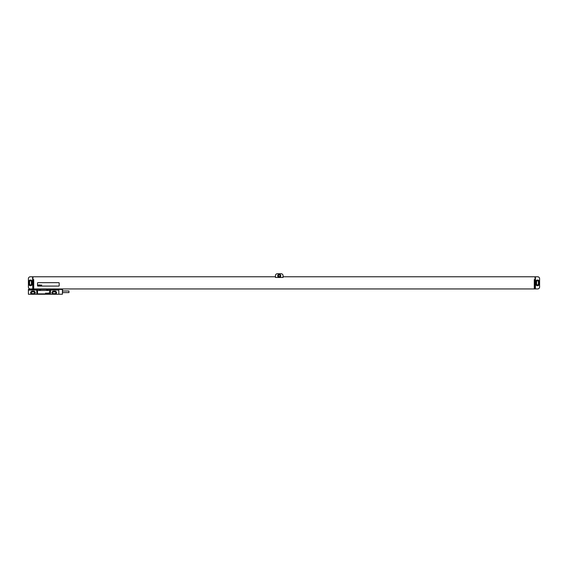 <?xml version="1.0" encoding="UTF-8"?>
<svg xmlns="http://www.w3.org/2000/svg" width="568" height="568" viewBox="0 0 568 568"><rect width="100%" height="100%" fill="white"/><g stroke="black" fill="none" stroke-linecap="round" stroke-linejoin="round"><path stroke-width="0.85" d="M28.4 287.039L28.4 278.682A1.903 1.903 0 0 1 30.303 276.779L32.582 276.779L32.774 288.374L32.774 288.942L30.303 288.942A1.903 1.903 0 0 1 28.4 287.039M30.338 280.045A1.519 1.519 0 0 0 28.819 281.565L28.819 284.149A1.519 1.519 0 0 0 30.338 285.676L30.644 285.676A1.519 1.519 0 0 0 32.163 284.149L32.163 281.565A1.519 1.519 0 0 0 30.644 280.045L30.338 280.045M29.579 281.721L29.579 284A0.909 0.909 0 0 0 30.487 284.909A0.909 0.909 0 0 0 31.403 284L31.403 281.721A0.909 0.909 0 0 0 30.487 280.805A0.909 0.909 0 0 0 29.579 281.721M283.049 276.779L535.042 276.779L535.042 288.374L535.418 288.374L535.418 276.779L537.697 276.779A1.903 1.903 0 0 1 539.6 278.682L539.6 287.039A1.903 1.903 0 0 1 537.697 288.942L534.658 288.942L534.658 279.626L534.282 279.626L534.282 288.942L33.718 288.942L33.718 279.626L33.342 279.626L33.342 288.942L32.774 288.942M32.774 288.374L32.958 276.779L275.452 276.779M283.049 277.461L283.049 275.636A1.903 1.903 0 0 0 281.153 273.74L277.347 273.74A1.903 1.903 0 0 0 275.452 275.636L275.452 277.461L283.049 277.461M277.731 275.792A1.519 1.519 0 0 0 279.25 277.312A1.519 1.519 0 0 0 280.769 275.792A1.519 1.519 0 0 0 279.25 274.273A1.519 1.519 0 0 0 277.731 275.792M536.597 281.721L536.597 284A0.909 0.909 0 0 0 537.513 284.909A0.909 0.909 0 0 0 538.421 284L538.421 281.721A0.909 0.909 0 0 0 537.513 280.805A0.909 0.909 0 0 0 536.597 281.721M535.837 284.149A1.519 1.519 0 0 0 537.356 285.676L537.662 285.676A1.519 1.519 0 0 0 539.181 284.149L539.181 281.565A1.519 1.519 0 0 0 537.662 280.045L537.356 280.045A1.519 1.519 0 0 0 535.837 281.565L535.837 284.149M535.226 288.942L535.226 288.374M278.391 275.792A0.852 0.852 0 0 1 279.25 274.933A0.852 0.852 0 0 1 280.102 275.792A0.852 0.852 0 0 1 279.25 276.644A0.852 0.852 0 0 1 278.391 275.792M37.9 282.672A0.383 0.383 0 0 0 37.523 283.049L37.523 285.711A0.383 0.383 0 0 0 37.9 286.087L58.809 286.087A0.383 0.383 0 0 0 59.186 285.711L59.186 283.049A0.383 0.383 0 0 0 58.809 282.672L37.9 282.672M28.4 294.26L58.809 294.26L58.809 289.318L28.4 289.318L28.4 294.26M39.043 289.318L39.043 289.779L40.562 289.779L40.562 289.318M46.647 289.318L46.647 289.779L48.166 289.779L48.166 289.318M49.785 294.26L49.785 290.085L58.809 290.085M28.4 290.085L37.417 290.085L37.417 294.26M50.445 290.085L50.445 294.26M34.861 294.26L34.861 293.777A1.541 1.541 0 0 0 33.718 291.199L32.199 291.199A1.541 1.541 0 0 0 31.062 293.777L31.062 294.26M36.764 290.085L36.764 294.26M56.147 294.26L56.147 293.777A1.541 1.541 0 0 0 55.004 291.199L53.484 291.199A1.541 1.541 0 0 0 52.341 293.777L52.341 294.26M32.199 291.888A0.852 0.852 0 0 0 31.346 292.74A0.852 0.852 0 0 0 32.199 293.599L33.718 293.599A0.852 0.852 0 0 0 34.577 292.74A0.852 0.852 0 0 0 33.718 291.888L32.199 291.888M53.484 291.888A0.852 0.852 0 0 0 52.632 292.74A0.852 0.852 0 0 0 53.484 293.599L55.004 293.599A0.852 0.852 0 0 0 55.863 292.74A0.852 0.852 0 0 0 55.004 291.888L53.484 291.888M62.416 289.361L62.416 294.224L62.608 289.552L58.809 289.361M62.608 290.972L68.955 290.972L68.955 292.605L62.608 292.605M49.686 290.844A0.383 0.383 0 0 0 49.302 290.461L37.9 290.461A0.383 0.383 0 0 0 37.523 290.844L37.523 293.5A0.383 0.383 0 0 0 37.9 293.883L49.302 293.883A0.383 0.383 0 0 0 49.686 293.5L49.686 290.844M38.035 284.951L38.205 285.711L38.035 284.951M38.667 285.101L38.29 285.69L38.667 285.101M38.759 284.951L38.624 285.711L38.759 284.951M39.199 284.951L39.064 285.711L39.199 284.951M39.469 284.951L39.334 285.711L39.469 284.951M39.952 284.951L39.817 285.711L39.952 284.951M40.264 284.951L40.243 285.711L40.264 284.951M40.662 285.228L40.328 285.711L40.662 285.228M40.818 285.207L40.761 285.626L40.818 285.207M40.704 285.207L40.747 285.711L40.704 285.207M41.272 285.228L40.931 285.711L41.272 285.228M41.357 285.093L41.251 285.711L41.357 285.093M41.556 284.951L41.698 285.711L41.556 284.951M45.504 293.116L45.788 293.5L45.504 293.116M46.043 293.116L46.328 293.5L46.043 293.116M46.576 293.116L46.86 293.5L46.576 293.116M47.265 293.5L47.421 293.116L47.265 293.5M48.166 293.5L48.294 292.932L48.166 293.5M48.926 293.5L48.557 293.159L48.926 293.5M49.281 293.45L49.118 293.017L49.281 293.45M58.341 289.318L58.341 288.942M54.933 289.318L54.933 288.942M54.137 289.318L54.137 288.942M42.565 289.318L42.565 288.942M41.769 289.318L41.769 288.942M38.368 289.318L38.368 288.942M58.426 289.318L58.426 288.942M38.283 289.318L38.283 288.942M58.809 294.224L62.416 294.224"/></g></svg>

